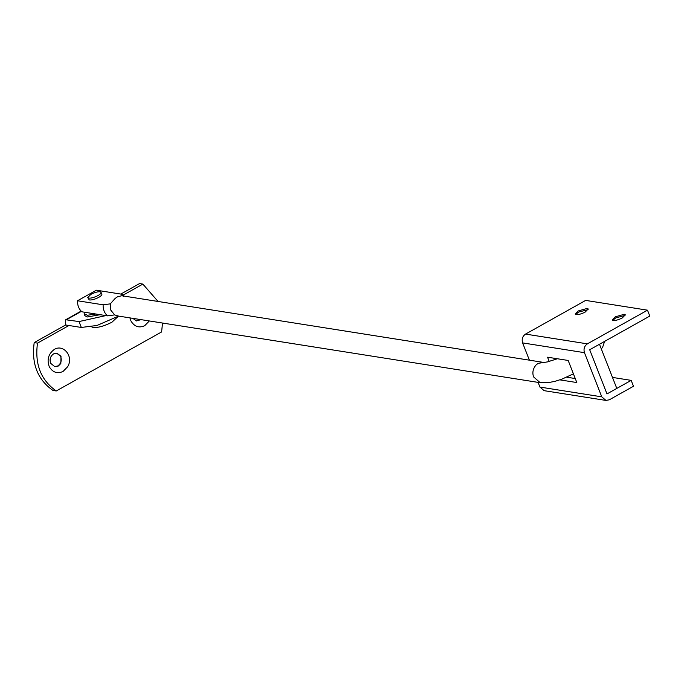 <?xml version="1.0" encoding="UTF-8"?>
<svg xmlns="http://www.w3.org/2000/svg" width="684" height="684" viewBox="0 0 684 684"><rect width="100%" height="100%" fill="white"/><g stroke="black" fill="none" stroke-linecap="round" stroke-linejoin="round"><path stroke-width="1.03" d="M100.18 314.7L87.167 316.991L84.884 315.683L84.158 313.845L84.38 312.203M95.811 314.007L87.509 315.256L84.158 313.845M588.137 309.621L578.621 312.066L575.671 314.512M578.185 310.964L575.159 314.076L575.928 314.589C578.305 314.837 581.391 313.999 585.196 312.066L588.214 308.954L587.24 308.398L578.185 310.964M625.031 315.418L615.72 317.923L612.77 320.368M615.284 316.82L612.265 319.932L613.026 320.445C615.412 320.702 618.498 319.864 622.295 317.932L625.313 314.82L624.347 314.264L615.284 316.82M559.863 379.868L576.826 382.544L568.173 360.459L547.559 357.202L549.243 361.511M566.737 377.2L575.253 378.543L566.737 377.2M554.356 358.279L554.929 359.741L554.356 358.279M605.964 400.431L544.131 390.667L539.933 387.076L601.766 396.84L605.964 400.431L609.299 399.807L633.478 386.255L631.17 380.372L606.99 393.916L589.685 349.746L649.8 316.068L647.491 310.177L587.376 343.855C584.367 345.993 583.392 348.934 584.452 352.67L601.766 396.84M584.452 352.67L522.619 342.906C521.559 339.17 522.533 336.229 525.543 334.091L587.376 343.855M522.619 342.906L529.365 360.117M538.086 382.373L539.933 387.076M647.491 310.177L585.658 300.404L525.543 334.091M612.479 377.414L631.17 380.372M91.57 326.781L92.853 327.405C97.752 327.927 104.105 326.2 111.928 322.215L118.229 316.333M100.574 291.829C98.222 291.452 94.982 292.299 90.861 294.377L87.749 297.574L88.544 298.104C90.989 298.369 94.17 297.506 98.077 295.514C101.027 293.752 101.865 292.53 100.574 291.829L101.907 294.154M87.749 297.574L89.262 299.951C91.707 300.208 94.888 299.344 98.795 297.352C101.754 295.599 102.583 294.368 101.292 293.675M589.685 349.746L606.99 393.916L616.797 388.426L599.483 344.257L589.685 349.746M149.343 320.958L144.726 325.687C139.006 328.252 134.423 326.687 130.969 320.993L129.943 317.889M140.938 319.625L136.552 320.933L132.781 318.342M140.425 319.548L136.296 320.882M53.549 353.893L56.994 353.252L61.004 356.253L60.842 363.461L58.311 366.043L54.874 366.692L50.693 363.358C49.359 359.433 50.317 356.279 53.549 353.893M49.282 366.752C46.726 359.596 48.427 353.799 54.387 349.37C63.364 343.83 74.017 356.407 67.639 366.761L63.039 371.455C57.328 374.011 52.736 372.447 49.282 366.752M56.738 353.218L60.491 356.167C62.056 360.143 61.158 363.409 57.798 365.957L54.617 366.641M105.866 315.598L79.002 321.565L65.715 319.744L65.647 324.977L34.2 342.599C31.327 363.657 37.577 379.611 52.95 390.444L56.25 390.966C40.878 380.124 34.627 364.179 37.5 343.12L34.2 342.599M118.606 316.102L97 325.464L81.31 327.456L65.647 324.977M122.966 295.24L142.862 284.091L139.562 283.569L120.82 294.069M142.862 284.091L158.038 301.456M162.527 323.036L161.612 331.937L56.25 390.966M68.939 325.498L37.5 343.12M604.605 341.384L602.553 347.489L601.245 348.763M542.583 362.255L121.778 295.727L117.451 296.847L115.177 298.404L110.295 303.867L110.748 310.083L114.621 314.905L118.554 316.094L540.198 382.707L533.554 376.875C532.143 372.541 532.998 368.548 536.119 364.905L538.197 363.315L547.397 361.921L557.417 358.758M114.621 314.905L107.448 315.846L81.858 311.801C78.822 309.006 77.386 305.329 77.523 300.763L103.122 304.808L110.295 303.867M123.368 296.54L121.957 294.248L96.367 290.204L77.523 300.763M121.957 294.248L123.616 296.018M107.448 315.846C104.421 313.05 102.976 309.373 103.122 304.808M81.37 311.357L66.639 319.616M79.002 321.565L81.31 327.456M65.715 319.744L81.131 311.109M573.406 373.832L561.923 379.141L555.151 381.279L548.269 382.664L540.198 382.707"/></g></svg>
